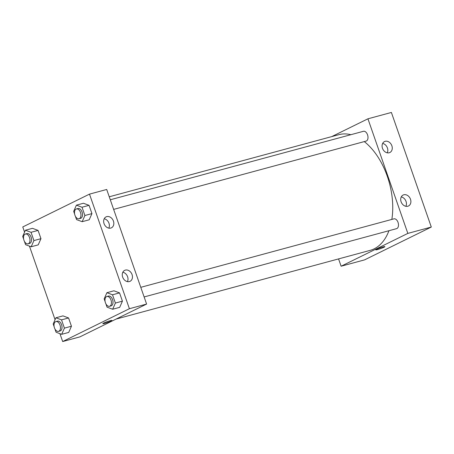 <?xml version="1.0" encoding="UTF-8"?>
<svg xmlns="http://www.w3.org/2000/svg" width="454" height="454" viewBox="0 0 454 454"><rect width="100%" height="100%" fill="white"/><g stroke="black" fill="none" stroke-linecap="round" stroke-linejoin="round"><path stroke-width="0.68" d="M341.113 266.22L364.573 259.875L431.3 227.051L391.393 112.456L367.933 118.806L407.834 233.401L341.113 266.22L338.565 258.905M144.128 296.944L396.58 228.651A5.079 3.065 -105.1 0 0 398.033 222.381A5.079 3.065 -105.1 0 0 393.93 218.851L140.78 287.325M331.772 136.592L367.933 118.806M113.636 209.396L366.094 141.103A5.079 3.065 -105.1 0 0 366.429 140.978A5.079 3.065 -105.1 0 0 367.638 135.116A5.079 3.065 -105.1 0 0 363.438 131.297L110.288 199.777M116.037 319.1L370.169 250.358A59.922 36.133 -105.1 0 0 374.141 248.854A59.922 36.133 -105.1 0 0 388.942 230.717M391.853 219.413A59.922 36.133 -105.1 0 0 364.273 141.597M350.874 134.696A59.922 36.133 -105.1 0 0 338.871 134.673L109.249 196.786M385.179 141.308A6.095 4.829 -116.2 0 1 391.7 145.331A6.095 4.829 -116.2 0 1 389.867 152.504A6.095 4.829 -116.2 0 1 382.484 148.305A6.095 4.829 -116.2 0 1 384.487 141.569A6.095 4.829 -116.2 0 1 385.179 141.308M407.794 206.241A6.095 4.829 -116.2 0 1 401.103 201.786A6.095 4.829 -116.2 0 1 403.107 195.044A6.095 4.829 -116.2 0 1 410.132 198.381A6.095 4.829 -116.2 0 1 408.486 205.98A6.095 4.829 -116.2 0 1 407.794 206.241M407.834 233.401L431.3 227.051L391.393 112.456M387.262 152.822A6.095 4.829 63.8 0 0 382.643 143.441M405.882 206.303A6.095 4.829 63.8 0 0 401.268 196.917M382.977 246.925A4.824 0.448 -19.2 0 1 384.896 246.636A4.824 0.448 -19.2 0 1 380.486 248.65A4.824 0.448 -19.2 0 1 375.781 249.814A4.824 0.448 -19.2 0 1 378.182 248.548A4.824 0.448 -19.2 0 1 382.977 246.925M431.3 227.051L364.573 259.875M146.608 304.066L106.701 189.471L89.495 194.125L129.401 308.72L146.608 304.066L79.881 336.885L62.675 341.544L59.934 333.673M106.741 216.626A6.095 4.829 -116.2 0 1 113.262 220.65A6.095 4.829 -116.2 0 1 111.429 227.823A6.095 4.829 -116.2 0 1 104.045 223.623A6.095 4.829 -116.2 0 1 106.049 216.887A6.095 4.829 -116.2 0 1 106.741 216.626M129.356 281.565A6.095 4.829 -116.2 0 1 122.665 277.105A6.095 4.829 -116.2 0 1 124.668 270.363A6.095 4.829 -116.2 0 1 131.694 273.7A6.095 4.829 -116.2 0 1 130.048 281.304A6.095 4.829 -116.2 0 1 129.356 281.565M62.958 315.876L68.565 317.959L62.958 315.876L55.916 317.783L61.528 319.866L64.411 328.134L61.676 334.32L56.069 332.237L54.9 328.878M71.448 326.227L68.565 317.959L71.448 326.227L68.719 332.419L71.448 326.227L64.411 328.134M32.472 228.328L38.079 230.411L32.472 228.328L25.43 230.229L31.042 232.312L33.919 240.586L31.19 246.772L25.577 244.689L24.408 241.329M40.962 238.679L38.079 230.411L40.962 238.679L38.227 244.865L40.962 238.679L33.919 240.586M83.451 203.25L89.058 205.333L83.451 203.25L76.408 205.157L82.021 207.24L84.898 215.508L82.168 221.694L76.561 219.611L75.387 216.252M91.941 213.601L89.058 205.333L91.941 213.601L89.205 219.793L91.941 213.601L84.898 215.508M129.401 308.72L62.675 341.544M24.578 232.159L22.768 226.949L89.495 194.125M55.07 319.707L29.442 246.125M119.697 307.341L122.427 301.155L119.544 292.881L113.937 290.798L119.544 292.881L122.427 301.155L119.697 307.341L112.654 309.242L107.048 307.159L105.878 303.805M108.824 228.141A6.095 4.829 63.8 0 0 104.204 218.76M127.443 281.622A6.095 4.829 63.8 0 0 122.83 272.235M103.66 323.066A4.824 0.448 -19.2 0 1 108.693 321.154A4.824 0.448 -19.2 0 1 111.934 320.473A4.824 0.448 -19.2 0 1 107.524 322.488A4.824 0.448 -19.2 0 1 102.82 323.651A4.824 0.448 -19.2 0 1 103.66 323.066M102.82 323.645A4.824 0.448 160.8 0 0 107.524 322.488A4.824 0.448 160.8 0 0 111.934 320.473M54.151 326.732L53.186 323.969L55.916 317.783M58.56 331.375L60.127 330.955A5.079 3.065 -105.1 0 0 60.461 330.824A5.079 3.065 -105.1 0 0 61.67 324.968A5.079 3.065 -105.1 0 0 57.471 321.148L55.91 321.574A5.079 3.065 -105.1 0 0 54.276 327.272A5.079 3.065 -105.1 0 0 58.56 331.375A5.079 3.065 -105.1 0 0 58.895 331.25A5.079 3.065 -105.1 0 0 60.11 325.387A5.079 3.065 -105.1 0 0 55.91 321.574M61.528 319.866L68.565 317.959M61.676 334.32L68.719 332.419M23.665 239.184L22.7 236.415L25.43 230.229M28.074 243.826L29.635 243.401A5.079 3.065 -105.1 0 0 29.975 243.276A5.079 3.065 -105.1 0 0 31.184 237.414A5.079 3.065 -105.1 0 0 26.985 233.6L25.418 234.02A5.079 3.065 -105.1 0 0 23.79 239.723A5.079 3.065 -105.1 0 0 28.074 243.826A5.079 3.065 -105.1 0 0 28.409 243.696A5.079 3.065 -105.1 0 0 29.618 237.839A5.079 3.065 -105.1 0 0 25.418 234.02M31.042 232.312L38.079 230.411M31.19 246.772L38.227 244.865M105.129 301.655L104.165 298.891L106.894 292.705L112.507 294.788L115.39 303.056L112.654 309.242M109.539 306.297L111.105 305.877A5.079 3.065 -105.1 0 0 111.44 305.746A5.079 3.065 -105.1 0 0 112.649 299.89A5.079 3.065 -105.1 0 0 108.449 296.07L106.889 296.496A5.079 3.065 -105.1 0 0 105.26 302.199A5.079 3.065 -105.1 0 0 109.539 306.297A5.079 3.065 -105.1 0 0 109.874 306.172A5.079 3.065 -105.1 0 0 111.088 300.31A5.079 3.065 -105.1 0 0 106.889 296.496M106.894 292.705L113.937 290.798M112.507 294.788L119.544 292.881M115.39 303.056L122.427 301.155M74.643 214.106L73.679 211.343L76.408 205.157M79.053 218.749L80.613 218.329A5.079 3.065 -105.1 0 0 80.954 218.198A5.079 3.065 -105.1 0 0 82.163 212.341A5.079 3.065 -105.1 0 0 77.963 208.522L76.397 208.948A5.079 3.065 -105.1 0 0 74.768 214.646A5.079 3.065 -105.1 0 0 79.053 218.749A5.079 3.065 -105.1 0 0 79.388 218.624A5.079 3.065 -105.1 0 0 80.596 212.761A5.079 3.065 -105.1 0 0 76.397 208.948M82.021 207.24L89.058 205.333M82.168 221.694L89.205 219.793"/></g></svg>
